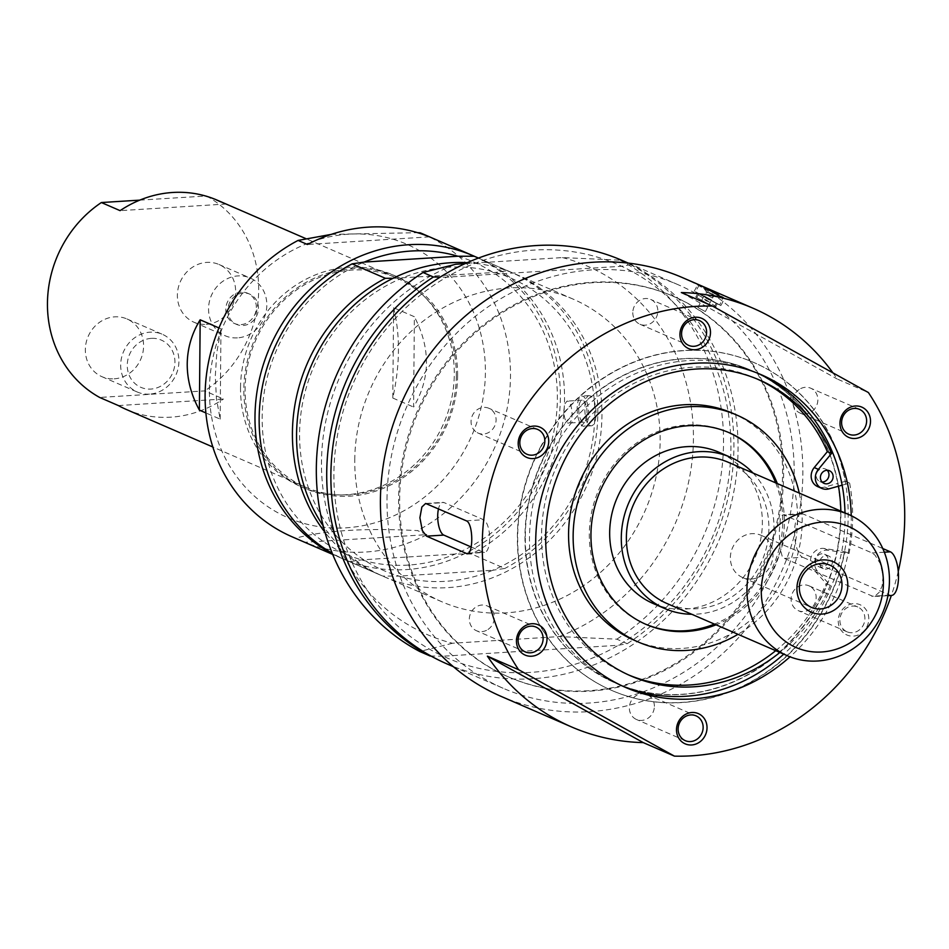 <?xml version="1.0" encoding="UTF-8"?>
<svg xmlns="http://www.w3.org/2000/svg" width="949" height="949" viewBox="0 0 949 949"><rect width="100%" height="100%" fill="white"/><g stroke="black" fill="none" stroke-linecap="round" stroke-linejoin="round"><path stroke-width="0.71" stroke-dasharray="4.75 3.56" d="M705.036 311.414L697.871 307.512L705.024 311.402M711.216 299.825L704.039 295.922L711.216 299.825M457.608 375.768A115.458 105.209 113.4 0 0 396.658 276.515A115.458 105.209 113.4 0 0 243.834 389.114A115.458 105.209 113.4 0 0 304.771 488.367A115.458 105.209 113.4 0 0 457.608 375.768M456.339 375.84A114.082 103.951 -66.6 0 1 305.329 487.11A114.082 103.951 -66.6 0 1 245.103 389.043A114.082 103.951 -66.6 0 1 396.113 277.772A114.082 103.951 -66.6 0 1 456.339 375.84M567.561 422.946L568.356 423.088C574.37 423.361 572.342 400.075 566.98 401.142L564.631 404.167L563.896 410.288C563.955 416.979 565.177 421.19 567.561 422.946M588.819 690.706A207.38 188.958 -66.6 0 1 508.071 676.744A207.38 188.958 -66.6 0 1 417.24 411.297A207.38 188.958 -66.6 0 1 673.114 296.218A207.38 188.958 -66.6 0 1 777.67 518.842A207.38 188.958 -66.6 0 1 588.819 690.706M589.851 691.157A207.38 188.958 113.4 0 0 778.714 519.293A207.38 188.958 113.4 0 0 674.158 296.669A207.38 188.958 113.4 0 0 418.284 411.747A207.38 188.958 113.4 0 0 509.115 677.195A207.38 188.958 113.4 0 0 589.851 691.157M775.689 482.863A104.461 95.185 -66.6 0 1 782.735 521.831A104.461 95.185 -66.6 0 1 714.431 624.098M645.273 624.062A104.461 95.185 -66.6 0 1 644.454 623.707A104.461 95.185 -66.6 0 1 589.317 533.907A104.461 95.185 -66.6 0 1 727.586 432.032A104.461 95.185 -66.6 0 1 728.405 432.388M653.209 603.528A82.468 75.149 113.4 0 0 685.308 609.092A82.468 75.149 113.4 0 0 760.422 540.74A82.468 75.149 113.4 0 0 718.844 452.21M151.318 338.366A25.742 23.464 113.4 0 0 130.345 377.678A25.742 23.464 113.4 0 0 171.627 375.104A25.742 23.464 113.4 0 0 151.318 338.366M243.288 293.016A16.489 15.03 113.4 0 0 228.258 306.693A16.489 15.03 113.4 0 0 236.586 324.404A16.489 15.03 113.4 0 0 256.93 315.246A16.489 15.03 113.4 0 0 249.706 294.131A16.489 15.03 113.4 0 0 243.288 293.016M220.168 419.126L220.951 328.817L216.823 352.494L215.293 376.101L216.419 398.639L220.168 419.126L205.886 412.934M218.97 327.951L220.951 328.817M393.586 307.713C400.312 334.997 400.039 365.104 392.803 398.034L393.586 307.713L414.369 316.729L413.586 407.05C430.466 378.295 430.727 348.188 414.369 316.729M392.803 398.034L413.586 407.05M241.236 292.126A16.489 15.03 113.4 0 0 226.206 305.803A16.489 15.03 113.4 0 0 234.533 323.502A16.489 15.03 113.4 0 0 254.878 314.344A16.489 15.03 113.4 0 0 247.653 293.241A16.489 15.03 113.4 0 0 241.236 292.126M237.416 337.88A31.459 28.672 -66.6 0 1 225.174 335.768A31.459 28.672 -66.6 0 1 209.302 301.984A31.459 28.672 -66.6 0 1 237.962 275.91A31.459 28.672 -66.6 0 1 250.204 278.033A31.459 28.672 -66.6 0 1 266.076 311.806A31.459 28.672 -66.6 0 1 237.416 337.88M206.241 324.356A31.459 28.672 113.4 0 0 234.889 298.283A31.459 28.672 113.4 0 0 219.017 264.51A31.459 28.672 113.4 0 0 180.203 281.972A31.459 28.672 113.4 0 0 193.987 322.245A31.459 28.672 113.4 0 0 206.241 324.356M149.527 394.132A31.459 28.672 -66.6 0 1 137.285 392.02A31.459 28.672 -66.6 0 1 121.425 358.248A31.459 28.672 -66.6 0 1 150.072 332.174A31.459 28.672 -66.6 0 1 162.326 334.285A31.459 28.672 -66.6 0 1 178.187 368.058A31.459 28.672 -66.6 0 1 149.527 394.132M114.2 378.817A31.459 28.672 113.4 0 0 142.848 352.731A31.459 28.672 113.4 0 0 126.976 318.959A31.459 28.672 113.4 0 0 88.162 336.432A31.459 28.672 113.4 0 0 101.946 376.694A31.459 28.672 113.4 0 0 114.2 378.817M208.839 197.001L225.162 204.082L120.084 210.642M139.764 200.132L205.636 196.028M225.162 204.082A114.082 103.951 113.4 0 0 217.167 200.156M118.376 405.567L223.466 399.007L204.759 390.893L99.669 397.453M126.371 409.493A114.082 103.951 113.4 0 0 223.466 399.007M206.455 195.968A114.082 103.951 -66.6 0 1 258.686 290.121A114.082 103.951 -66.6 0 1 204.759 390.893M525.307 536.458A170.44 155.304 -66.6 0 1 750.908 370.229A170.44 155.304 -66.6 0 1 837.979 483.373L845.476 481.285A178.697 162.813 113.4 0 0 754.194 362.66A178.697 162.813 113.4 0 0 540.598 447.56A178.697 162.813 113.4 0 0 611.986 690.54A178.697 162.813 113.4 0 0 844.859 551.666L837.398 550.515A170.44 155.304 -66.6 0 1 615.272 682.972A170.44 155.304 -66.6 0 1 525.307 536.458M826.081 555.592A6.868 6.263 -66.6 0 1 828.762 556.055A6.868 6.263 -66.6 0 1 831.775 564.845A6.868 6.263 -66.6 0 1 823.293 568.665A6.868 6.263 -66.6 0 1 819.829 561.286A6.868 6.263 -66.6 0 1 826.081 555.592M821.929 553.789A6.868 6.263 113.4 0 0 815.666 559.483A6.868 6.263 113.4 0 0 819.129 566.861A6.868 6.263 113.4 0 0 821.81 567.324A6.868 6.263 113.4 0 0 828.062 561.63A6.868 6.263 113.4 0 0 824.598 554.252A6.868 6.263 113.4 0 0 821.929 553.789M827.243 470.289A6.868 6.263 113.4 0 0 825.345 468.96A6.868 6.263 113.4 0 0 822.676 468.498A6.868 6.263 113.4 0 0 816.413 474.192A6.868 6.263 113.4 0 0 819.877 481.57A6.868 6.263 113.4 0 0 822.142 482.045M844.859 551.666L849.023 553.469L828.418 550.278A12.373 11.269 113.4 0 0 816.116 556.98A12.373 11.269 113.4 0 0 817.504 571.108L830.351 585.391L826.199 583.588L813.352 569.305A12.373 11.269 -66.6 0 1 811.953 555.177A12.373 11.269 -66.6 0 1 824.266 548.475L837.398 550.515A170.44 155.304 -66.6 0 0 840.838 511.12M830.351 585.391A161.342 147.012 -66.6 0 1 779.876 652.485M757.172 379.019A161.342 147.012 113.4 0 0 755.096 378.093A161.342 147.012 113.4 0 0 556.031 467.62A161.342 147.012 113.4 0 0 626.696 674.134A161.342 147.012 113.4 0 0 628.784 675.012M775.724 650.682A161.342 147.012 113.4 0 0 826.199 583.588M838.489 486.196A170.44 155.304 -66.6 0 0 837.979 483.373L824.8 487.051A12.373 11.269 -66.6 0 1 817.694 486.612M842.143 485.176L849.64 483.088L845.476 481.285M845.001 512.923A170.44 155.304 -66.6 0 1 841.561 552.318A170.44 155.304 -66.6 0 1 783.744 654.158M622.556 686.091A170.44 155.304 -66.6 0 1 619.424 684.775A170.44 155.304 -66.6 0 1 551.333 453.017A170.44 155.304 -66.6 0 1 755.072 372.032A170.44 155.304 -66.6 0 1 758.168 373.42M849.64 483.088A178.697 162.813 -66.6 0 1 849.023 553.469M732.32 413.112A123.714 112.717 -66.6 0 1 786.496 571.452A123.714 112.717 -66.6 0 1 633.861 640.089M546.861 451.072A170.44 155.304 -66.6 0 1 750.6 370.098A170.44 155.304 -66.6 0 1 825.25 588.261A170.44 155.304 -66.6 0 1 614.964 682.829A170.44 155.304 -66.6 0 1 524.987 536.315A170.44 155.304 -66.6 0 1 546.861 451.072M799.248 493.077A123.714 112.717 -66.6 0 1 737.99 634.312M777.326 483.575A104.461 95.185 -66.6 0 1 716.068 624.81M430.099 655.996L443.171 656.21A214.427 195.375 -66.6 0 1 333.894 473.634A214.427 195.375 -66.6 0 1 446.481 277.203L440.206 277.108M621.986 260.37A219.931 200.393 -66.6 0 1 718.322 541.879A219.931 200.393 -66.6 0 1 446.967 663.909M465.093 263.668L562.46 257.582L620.148 260.168L630.539 264.676L621.619 266.266L446.481 277.203A214.427 195.375 -66.6 0 1 621.619 266.266A214.427 195.375 -66.6 0 1 730.908 448.841A214.427 195.375 -66.6 0 1 618.309 645.273A214.427 195.375 -66.6 0 1 443.171 656.21L618.309 645.273L627.23 643.683L616.838 639.175L559.151 636.589L452.448 643.256A200.88 183.038 -66.6 0 1 321.486 462.033A200.88 183.038 -66.6 0 1 455.757 264.249M387.002 499.198A219.931 200.393 -66.6 0 1 678.108 284.712A219.931 200.393 -66.6 0 1 774.431 566.221A219.931 200.393 -66.6 0 1 503.089 688.25A219.931 200.393 -66.6 0 1 387.002 499.198M630.539 264.676A219.931 200.393 -66.6 0 1 733.921 447.62A219.931 200.393 -66.6 0 1 627.23 643.683M620.148 260.168A219.931 200.393 -66.6 0 1 723.529 443.112A219.931 200.393 -66.6 0 1 616.838 639.175M452.448 643.256L419.707 651.489M562.46 257.582A200.88 183.038 -66.6 0 1 693.422 438.806A200.88 183.038 -66.6 0 1 559.151 636.589M354.76 459.957A164.948 150.286 -66.6 0 1 573.089 299.101A164.948 150.286 -66.6 0 1 645.332 510.218A164.948 150.286 -66.6 0 1 441.819 601.749A164.948 150.286 -66.6 0 1 354.76 459.957M240.524 387.678A115.458 105.209 -66.6 0 1 393.349 275.08A115.458 105.209 -66.6 0 1 443.93 422.863A115.458 105.209 -66.6 0 1 301.462 486.932A115.458 105.209 -66.6 0 1 240.524 387.678M209.409 389.624A149.076 135.826 -66.6 0 1 417.524 249.563A149.076 135.826 -66.6 0 1 415.306 503.836A149.076 135.826 -66.6 0 1 209.409 389.624M426.884 534.655L417.524 530.598C364.772 527.905 324.084 530.444 295.471 538.225L304.831 542.282L426.884 534.655A164.948 150.286 -66.6 0 1 304.831 542.282M423.432 234.189A164.948 150.286 -66.6 0 1 510.467 377.916A164.948 150.286 -66.6 0 1 417.524 530.598M295.471 538.225A164.948 150.286 -66.6 0 1 292.173 536.837M331.248 234.379L417.572 232.683M429.482 236.859L307.429 244.486M475.39 256.74A164.948 150.286 -66.6 0 1 545.07 468.094A164.948 150.286 -66.6 0 1 342.055 558.475A164.948 150.286 -66.6 0 1 332.47 553.872M457.916 256.23A159.444 145.28 -66.6 0 1 557.371 398.829A159.444 145.28 -66.6 0 1 455.318 554.026A159.444 145.28 -66.6 0 1 361.605 559.874A159.444 145.28 -66.6 0 1 262.161 417.263A159.444 145.28 -66.6 0 1 364.202 262.078M349.517 561.666L382.779 576.079L399.019 576.102A159.444 145.28 -66.6 0 1 299.576 433.491A159.444 145.28 -66.6 0 1 401.617 278.306A159.444 145.28 -66.6 0 1 495.331 272.458A159.444 145.28 -66.6 0 1 594.786 415.057A159.444 145.28 -66.6 0 1 492.733 570.254L504.821 568.463L471.57 554.038L455.318 554.026L361.605 559.874L349.517 561.666A164.948 150.286 -66.6 0 1 346.207 560.278A164.948 150.286 -66.6 0 1 332.209 553.22M382.779 576.079A164.948 150.286 -66.6 0 1 379.47 574.703A164.948 150.286 -66.6 0 1 324.938 532.247M478.45 258.104L507.43 270.667L495.331 272.458L393.005 278.318M467.288 262.671A164.948 150.286 -66.6 0 1 514.892 273.858A164.948 150.286 -66.6 0 1 587.134 484.986A164.948 150.286 -66.6 0 1 383.621 576.506A164.948 150.286 -66.6 0 1 323.229 525.96M492.733 570.254A159.444 145.28 -66.6 0 1 399.019 576.102L492.733 570.254M507.43 270.667A164.948 150.286 -66.6 0 1 510.728 272.055A164.948 150.286 -66.6 0 1 597.775 415.781A164.948 150.286 -66.6 0 1 504.821 568.463M477.477 257.63A164.948 150.286 -66.6 0 1 564.513 401.356A164.948 150.286 -66.6 0 1 471.57 554.038M590.005 395.84L588.961 395.638C586.316 396.362 584.928 400.561 584.809 408.2C584.952 418.829 586.957 424.701 590.847 425.816C598.439 426.255 597.229 397.75 590.005 395.84M578.736 409.363A10.997 4.104 -93.6 0 0 583.576 422.139A10.997 4.104 -93.6 0 0 586.992 410.905A10.997 4.104 -93.6 0 0 582.2 400.181A10.997 4.104 -93.6 0 0 578.736 409.363M577.17 408.687A15.125 5.647 -93.6 0 0 583.825 426.255A15.125 5.647 -93.6 0 0 588.522 410.81A15.125 5.647 -93.6 0 0 581.951 396.065A15.125 5.647 -93.6 0 0 577.17 408.687M851.229 515.687A170.44 155.304 -66.6 0 1 790.019 656.815M540.289 447.43A178.697 162.813 -66.6 0 1 753.886 362.53A178.697 162.813 -66.6 0 1 832.154 591.251A178.697 162.813 -66.6 0 1 611.678 690.398A178.697 162.813 -66.6 0 1 540.289 447.43M682.426 277.594A228.175 207.902 -66.6 0 1 782.367 569.661A228.175 207.902 -66.6 0 1 500.847 696.269M477.217 432.625A13.511 12.313 113.4 0 0 478.189 433.112A13.511 12.313 113.4 0 0 494.619 426.148A13.511 12.313 113.4 0 0 489.921 408.782A13.511 12.313 113.4 0 0 488.949 408.307A13.511 12.313 113.4 0 0 472.519 415.259A13.511 12.313 113.4 0 0 477.217 432.625M632.805 312.624A13.511 12.313 113.4 0 0 639.946 324.25A13.511 12.313 113.4 0 0 657.835 311.058A13.511 12.313 113.4 0 0 650.706 299.445A13.511 12.313 113.4 0 0 632.805 312.624M799.2 389.47A13.511 12.313 113.4 0 0 792.842 401.985A13.511 12.313 113.4 0 0 799.971 413.005A13.511 12.313 113.4 0 0 811.514 411.747A13.511 12.313 113.4 0 0 817.86 399.244A13.511 12.313 113.4 0 0 810.731 388.212A13.511 12.313 113.4 0 0 799.2 389.47M809.983 586.316A13.511 12.313 113.4 0 0 809.011 585.83A13.511 12.313 113.4 0 0 792.581 592.793A13.511 12.313 113.4 0 0 797.267 610.16A13.511 12.313 113.4 0 0 798.251 610.634A13.511 12.313 113.4 0 0 814.681 603.683A13.511 12.313 113.4 0 0 809.983 586.316M654.383 706.317A13.511 12.313 113.4 0 0 647.254 694.692A13.511 12.313 113.4 0 0 629.365 707.883A13.511 12.313 113.4 0 0 636.494 719.496A13.511 12.313 113.4 0 0 654.383 706.317M488 629.472A13.511 12.313 113.4 0 0 494.346 616.957A13.511 12.313 113.4 0 0 487.228 605.937A13.511 12.313 113.4 0 0 475.686 607.194A13.511 12.313 113.4 0 0 469.34 619.697A13.511 12.313 113.4 0 0 476.469 630.729A13.511 12.313 113.4 0 0 488 629.472M846.034 631.299A13.511 12.313 -66.6 0 1 841.336 613.944A13.511 12.313 -66.6 0 1 857.754 606.98A13.511 12.313 -66.6 0 1 863.697 624.276A13.511 12.313 -66.6 0 1 847.006 631.785A13.511 12.313 -66.6 0 1 846.034 631.299M845.761 634.418A16.489 15.03 113.4 0 0 868.786 618.914A16.489 15.03 113.4 0 0 845.998 606.281A16.489 15.03 113.4 0 0 845.761 634.418M898.264 571.428A228.175 207.902 -66.6 0 1 891.348 595.45M832.949 372.886A228.175 207.902 -66.6 0 1 837.22 379.019L868.394 392.542M723.245 298.283L724.561 298.638C725.997 297.891 704.478 286.847 699.128 284.902L723.245 298.283M681.335 292.553L837.22 379.019M695.487 291.734L720.884 305.542L707.278 298.911L695.487 291.734M718.535 304.51L707.776 297.986L695.415 291.948L718.535 304.51M471.202 546.98L483.302 552.223A16.489 6.169 -93.6 0 0 484.464 552.437A16.489 6.169 -93.6 0 0 489.66 537.134A16.489 6.169 -93.6 0 0 483.575 519.732L444.085 502.602A16.489 6.169 -93.6 0 0 442.922 502.389A16.489 6.169 -93.6 0 0 438.521 508.759M712.236 297.891L705.071 294L712.236 297.891M719.781 295.78L702.224 286.278L719.781 295.78M713.541 295.459L706.364 291.568L713.541 295.459M784.443 558.415L873.412 596.565L875.049 596.138L879.355 592.14L882.072 586.138L883.163 575.687L880.221 563.433L874.966 555.106L872.119 552.97L783.376 514.809L782.261 515.188L780.339 519.044L779.319 531.132L779.9 547.727L782.19 556.233L784.443 558.415L802.688 557.277A21.993 8.221 86.4 0 1 794.586 534.062A21.993 8.221 86.4 0 1 801.502 513.67A21.993 8.221 86.4 0 1 803.068 513.967L882.795 548.546M891.55 595.438A21.993 8.221 86.4 0 1 889.984 595.142L802.688 557.277M751.489 579.02A23.025 20.985 113.4 0 0 772.45 559.934A23.025 20.985 113.4 0 0 760.837 535.224A23.025 20.985 113.4 0 0 751.881 533.67A23.025 20.985 113.4 0 0 730.908 552.757A23.025 20.985 113.4 0 0 742.521 577.478A23.025 20.985 113.4 0 0 751.489 579.02M753.02 473.029A82.468 75.149 -66.6 0 1 766.578 562.816A82.468 75.149 -66.6 0 1 691.762 614.264M728.274 462.293A76.976 70.131 -66.6 0 1 761.988 560.823A76.976 70.131 -66.6 0 1 667.017 603.528M698.772 293.561L717.242 303.597L698.772 293.561M715.451 302.814L698.808 293.763L715.451 302.814M713.387 306.693L696.744 297.642L713.387 306.693M714.265 307.179L695.771 297.12L714.265 307.179M817.504 571.108L813.352 569.305M828.418 550.278L824.266 548.475M828.952 488.854L824.8 487.051M468.26 553.16L483.302 552.223M466.315 520.811L483.575 519.732M426.825 503.682L444.085 502.602M722.153 297.725L711.394 291.189L699.033 285.163L722.153 297.725M700.148 285.281L721.975 297.001L706.554 288.069M889.984 595.142L871.751 596.28M803.068 513.967L784.823 515.105M884.338 552.199L872.119 552.97M705.38 311.521L711.56 299.931A4.401 4.401 0 0 1 704.039 295.922L697.859 307.512M508.071 676.744L509.115 677.195M673.114 296.218L674.158 296.669M396.113 277.772L305.78 238.59M305.329 487.11L212.825 446.991M236.586 324.392L234.522 323.502M249.706 294.131L247.653 293.241M219.029 264.51L250.204 278.033M193.987 322.245L225.174 335.768M126.988 318.959L162.326 334.285M101.946 376.694L137.285 392.02M828.762 556.055L824.598 554.252M823.293 568.665L819.129 566.861M829.509 470.763L825.345 468.96M824.029 483.373L819.877 481.57M759.247 379.897L755.096 378.093M630.848 675.937L626.696 674.134M729.235 432.744L727.586 432.032M646.091 624.418L644.454 623.707M678.108 284.712L628.333 263.122M503.089 688.25L453.314 666.661M396.658 276.515L393.349 275.08M304.771 488.367L301.462 486.932M342.055 558.475L332.696 554.418M379.47 574.703L346.207 560.278M510.728 272.055L478.51 258.081M582.2 400.181L566.98 401.142M583.576 422.139L568.356 423.088M588.961 395.638L581.951 396.065M590.847 425.816L583.825 426.255M573.089 299.101L514.892 273.858M441.819 601.749L383.621 576.506M761.3 374.736L755.072 372.032M625.664 687.479L619.424 684.775M487.228 605.937L535.983 627.075M525.224 651.88L476.469 630.729M478.189 433.112L526.944 454.251M537.703 429.458L488.949 408.307M647.254 694.692L696.008 715.843M685.249 740.647L636.494 719.496M639.946 324.25L688.701 345.389M699.46 320.596L650.706 299.445M809.011 585.83L857.766 606.98M847.006 631.785L798.251 610.634M799.971 413.005L848.738 434.156M859.497 409.351L810.731 388.212M720.884 305.542L724.561 298.638M694.205 291.307L697.883 284.403M467.181 553.516L484.464 552.437M425.638 503.468L442.922 502.389M713.885 295.578L712.592 298.01A4.401 4.401 0 0 0 705.071 294L706.364 291.568L702.224 286.278M699.294 284.914L695.415 291.948M706.566 288.069L723.15 297.369L719.674 304.89M713.873 295.59L720.588 296.076M801.502 513.67L783.376 514.797M887.944 595.664L873.412 596.565M760.849 535.224L829.829 565.141M742.521 577.478L811.502 607.396M698.808 293.763L696.744 297.642M716.27 303.075L714.206 306.954M715.178 307.476L717.242 303.597M695.771 297.12L697.835 293.253"/><path stroke-width="1.42" d="M714.431 624.098A104.461 95.185 -66.6 0 1 645.273 624.062M728.405 432.388A104.461 95.185 -66.6 0 1 775.689 482.863M730.457 457.252L718.844 452.21A82.468 75.149 113.4 0 0 686.732 446.659A82.468 75.149 113.4 0 0 611.619 514.999A82.468 75.149 113.4 0 0 653.209 603.528L664.822 608.57A82.468 75.149 -66.6 0 1 623.244 520.04A82.468 75.149 -66.6 0 1 698.345 451.688A82.468 75.149 -66.6 0 1 730.457 457.252A82.468 75.149 -66.6 0 1 753.02 473.029M205.886 412.934L199.385 410.11L200.168 319.801L218.97 327.951M199.385 410.11C191.212 395.045 187.155 379.647 187.226 363.942C187.439 348.236 191.745 333.526 200.168 319.801M205.636 196.028L208.839 197.001M305.78 238.59L217.167 200.156A114.082 103.951 113.4 0 0 120.084 210.642L101.377 202.54L139.764 200.132M101.377 202.54A114.082 103.951 -66.6 0 0 47.45 303.312A114.082 103.951 -66.6 0 0 99.669 397.453L118.376 405.567A114.082 103.951 113.4 0 0 126.371 409.493L212.825 446.991M826.828 470.301A6.868 6.263 -66.6 0 1 829.497 470.763A6.868 6.263 -66.6 0 1 832.51 479.553A6.868 6.263 -66.6 0 1 824.04 483.373A6.868 6.263 -66.6 0 1 820.565 475.995A6.868 6.263 -66.6 0 1 826.828 470.301M822.142 482.045A6.868 6.263 113.4 0 0 822.558 482.033A6.868 6.263 113.4 0 0 828.441 477.549A6.868 6.263 113.4 0 0 827.243 470.289M779.876 652.485A161.342 147.012 -66.6 0 1 630.848 675.937A161.342 147.012 -66.6 0 1 560.183 469.423A161.342 147.012 -66.6 0 1 759.247 379.897A161.342 147.012 -66.6 0 1 831.514 453.468L827.35 451.665A161.342 147.012 113.4 0 0 757.172 379.019M628.784 675.012A161.342 147.012 113.4 0 0 775.724 650.682M831.514 453.468L818.394 469.364A12.373 11.269 113.4 0 0 821.846 488.415L817.694 486.612A12.373 11.269 -66.6 0 1 814.23 467.56L827.35 451.665M821.846 488.415A12.373 11.269 113.4 0 0 828.952 488.854L842.143 485.176A170.44 155.304 -66.6 0 1 845.001 512.923M783.744 654.158A170.44 155.304 -66.6 0 1 622.556 686.091M758.168 373.42A170.44 155.304 -66.6 0 1 842.143 485.176M838.489 486.196A170.44 155.304 -66.6 0 1 840.838 511.12M737.99 634.312A123.714 112.717 -66.6 0 1 638.44 642.082L633.861 640.089A123.714 112.717 -66.6 0 1 568.57 533.753A123.714 112.717 -66.6 0 1 732.32 413.112L736.887 415.093A123.714 112.717 -66.6 0 1 799.248 493.077M638.44 642.082A123.714 112.717 -66.6 0 1 573.137 535.734A123.714 112.717 -66.6 0 1 736.887 415.093M716.068 624.81A104.461 95.185 -66.6 0 1 646.091 624.418A104.461 95.185 -66.6 0 1 590.954 534.619A104.461 95.185 -66.6 0 1 729.235 432.744A104.461 95.185 -66.6 0 1 777.326 483.575M423.017 272.482A219.931 200.393 -66.6 0 0 316.325 468.545A219.931 200.393 -66.6 0 0 419.707 651.489L430.099 655.996A219.931 200.393 -66.6 0 1 326.717 473.053A219.931 200.393 -66.6 0 1 433.408 276.989L423.017 272.482L455.757 264.249L465.093 263.668M440.206 277.108L433.408 276.989M430.099 655.996L430.965 656.02M453.314 666.661L446.967 663.909A219.931 200.393 -66.6 0 1 330.881 474.856A219.931 200.393 -66.6 0 1 621.986 260.37L628.333 263.122M417.572 232.683L420.122 232.802A164.948 150.286 -66.6 0 1 423.432 234.189L473.326 255.827A164.948 150.286 -66.6 0 1 475.39 256.74M420.122 232.802L429.482 236.859A164.948 150.286 -66.6 0 0 307.429 244.486L298.069 240.429L331.248 234.379M332.696 554.418L292.173 536.837A164.948 150.286 -66.6 0 1 205.103 395.045A164.948 150.286 -66.6 0 1 298.069 240.429M332.47 553.872A164.948 150.286 -66.6 0 1 254.984 416.682A164.948 150.286 -66.6 0 1 473.326 255.827M324.938 532.247A164.948 150.286 -66.6 0 1 385.377 278.294L352.115 263.869L364.202 262.078A159.444 145.28 -66.6 0 1 457.916 256.23L474.168 256.242L478.45 258.104M332.209 553.22A164.948 150.286 -66.6 0 1 259.552 408.058A164.948 150.286 -66.6 0 1 352.115 263.869M393.005 278.318L385.377 278.294M323.229 525.96A164.948 150.286 -66.6 0 1 296.562 434.713A164.948 150.286 -66.6 0 1 467.288 262.671M474.168 256.242A164.948 150.286 -66.6 0 1 477.477 257.63L478.51 258.081M364.202 262.078L457.916 256.23M790.019 656.815A170.44 155.304 -66.6 0 1 625.664 687.479A170.44 155.304 -66.6 0 1 557.573 455.722A170.44 155.304 -66.6 0 1 761.3 374.736A170.44 155.304 -66.6 0 1 851.229 515.687M571.512 726.922A228.175 207.902 -66.6 0 1 487.395 656.15L518.569 669.674L674.454 756.139L643.28 742.616A228.175 207.902 -66.6 0 1 571.512 726.922L500.847 696.269A228.175 207.902 -66.6 0 1 409.683 386.006A228.175 207.902 -66.6 0 1 682.426 277.594L753.103 308.247A228.175 207.902 -66.6 0 1 832.949 372.886M524.453 628.345A13.511 12.313 -66.6 0 1 535.983 627.075A13.511 12.313 -66.6 0 1 541.903 644.383A13.511 12.313 -66.6 0 1 525.224 651.88A13.511 12.313 -66.6 0 1 518.095 640.848A13.511 12.313 -66.6 0 1 524.453 628.345M524.216 626.376A16.489 15.03 113.4 0 0 523.967 654.513A16.489 15.03 113.4 0 0 547.004 639.021A16.489 15.03 113.4 0 0 524.216 626.376M538.688 429.933A13.511 12.313 -66.6 0 1 543.386 447.287A13.511 12.313 -66.6 0 1 526.968 454.263A13.511 12.313 -66.6 0 1 521.025 436.967A13.511 12.313 -66.6 0 1 537.703 429.446A13.511 12.313 -66.6 0 1 538.688 429.933M541.215 427.797A16.489 15.03 113.4 0 0 518.19 443.29A16.489 15.03 113.4 0 0 540.966 455.935A16.489 15.03 113.4 0 0 541.215 427.797M678.12 729.022A13.511 12.313 -66.6 0 1 696.008 715.843A13.511 12.313 -66.6 0 1 701.928 733.15A13.511 12.313 -66.6 0 1 685.249 740.647A13.511 12.313 -66.6 0 1 678.12 729.022M676.495 729.686A16.489 15.03 113.4 0 0 699.271 742.32A16.489 15.03 113.4 0 0 699.52 714.194A16.489 15.03 113.4 0 0 676.495 729.686M706.602 332.209A13.511 12.313 -66.6 0 1 688.701 345.389A13.511 12.313 -66.6 0 1 682.782 328.093A13.511 12.313 -66.6 0 1 699.46 320.596A13.511 12.313 -66.6 0 1 706.602 332.209M710.481 332.53A16.489 15.03 113.4 0 0 687.693 319.884A16.489 15.03 113.4 0 0 687.456 348.022A16.489 15.03 113.4 0 0 710.481 332.53M860.269 432.898A13.511 12.313 -66.6 0 1 848.738 434.156A13.511 12.313 -66.6 0 1 842.819 416.86A13.511 12.313 -66.6 0 1 859.486 409.351A13.511 12.313 -66.6 0 1 866.615 420.383A13.511 12.313 -66.6 0 1 860.269 432.898M518.569 669.674A228.175 207.902 -66.6 0 1 511.535 430.182A228.175 207.902 -66.6 0 1 712.521 306.076L868.394 392.542A228.175 207.902 -66.6 0 1 898.264 571.428M891.348 595.45A228.175 207.902 -66.6 0 1 674.454 756.139M862.748 435.84A16.489 15.03 113.4 0 0 862.997 407.702A16.489 15.03 113.4 0 0 839.972 423.195A16.489 15.03 113.4 0 0 862.748 435.84M712.521 306.076L681.335 292.553A228.175 207.902 -66.6 0 1 753.103 308.247M466.315 520.811C473.765 523.338 473.468 557.822 466.03 553.291L426.54 536.161L422.364 530.693L419.897 517.763L421.866 507.003L425.638 503.468L466.315 520.811M467.181 553.516L468.26 553.16M643.28 742.616L487.395 656.15M438.521 508.759A16.489 6.169 -93.6 0 0 443.8 535.094L471.202 546.98M882.795 548.546L890.364 551.82A21.993 8.221 86.4 0 1 898.466 575.035A21.993 8.221 86.4 0 1 891.55 595.438L887.944 595.664M820.47 608.95A23.025 20.985 -66.6 0 1 811.502 607.396A23.025 20.985 -66.6 0 1 801.419 577.929A23.025 20.985 -66.6 0 1 829.817 565.141A23.025 20.985 -66.6 0 1 841.443 589.863A23.025 20.985 -66.6 0 1 820.47 608.95M822.119 614.074A27.485 25.054 113.4 0 0 844.515 572.093A27.485 25.054 113.4 0 0 800.434 574.845A27.485 25.054 113.4 0 0 822.119 614.074M822.925 522.033A65.979 60.119 -66.6 0 1 874.966 616.186A65.979 60.119 -66.6 0 1 769.176 622.793A65.979 60.119 -66.6 0 1 822.925 522.033M691.762 614.264A82.468 75.149 -66.6 0 1 664.822 608.57M818.857 509.399A76.976 70.131 -66.6 0 1 848.821 514.583A76.976 70.131 -66.6 0 1 882.534 613.101A76.976 70.131 -66.6 0 1 787.563 655.818A76.976 70.131 -66.6 0 1 748.761 573.184A76.976 70.131 -66.6 0 1 818.857 509.399M787.563 655.818L667.017 603.528A76.976 70.131 -66.6 0 1 628.202 520.894A76.976 70.131 -66.6 0 1 698.298 457.11A76.976 70.131 -66.6 0 1 728.274 462.293L848.821 514.583M818.394 469.364L814.23 467.56M426.54 536.161L443.8 535.094M706.554 288.069L700.148 285.281M890.364 551.82L884.338 552.199M706.566 288.069L699.294 284.914"/></g></svg>
